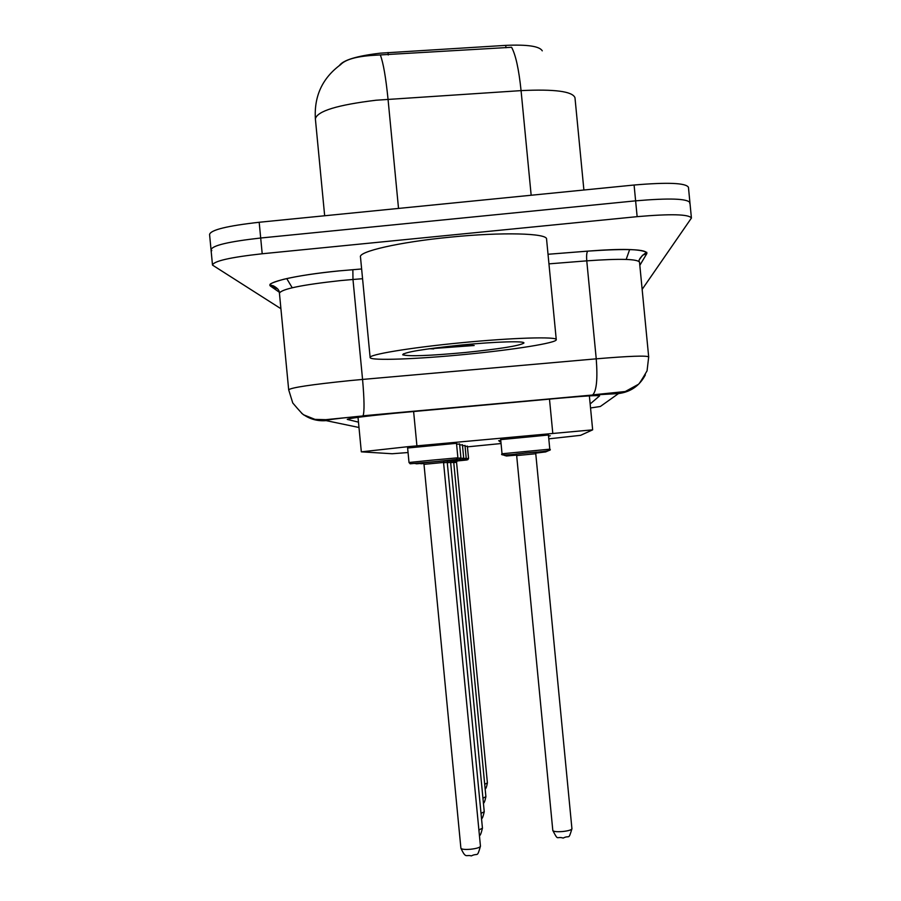 <?xml version="1.0" encoding="UTF-8"?>
<svg xmlns="http://www.w3.org/2000/svg" width="901" height="901" viewBox="0 0 901 901"><rect width="100%" height="100%" fill="white"/><g stroke="black" fill="none" stroke-linecap="round" stroke-linejoin="round"><path stroke-width="1.35" d="M548.506 435.836L550.263 435.791L548.529 436.073M500.674 439.632L548.427 435.014M465.062 446.254L467.382 446.31M462.495 445.59L465.006 445.657M459.668 444.869L462.427 444.948M456.57 444.08L459.6 444.17M407.624 448L456.503 443.315M548.799 438.843L580.604 435.329L592.655 429.845L408.007 446.671L361.324 451.84L392.149 453.744L408.052 452.539M542.267 50.839C539.598 46.233 527.423 44.419 505.72 45.377L380.121 53.182C356.909 55.941 343.337 60.052 339.407 65.491M467.439 446.851L501.057 443.54M500.787 440.69L498.636 440.769L500.753 440.443M500.877 441.67L499.695 441.693L500.855 441.49M583.893 190.01L574.973 97.691C572.462 91.361 554.498 89.008 521.071 90.618C518.852 69.276 515.699 54.837 511.588 47.28L373.577 55.321C356.391 56.403 345.398 59.522 340.589 64.669C322.445 78.004 314.032 96.058 315.373 118.819L324.664 215.756M211.803 250.658L211.037 249.791C212.107 245.511 228.663 241.592 260.693 238.01L635.622 200.844C669.308 197.95 687.407 198.558 689.929 202.669L689.693 203.322M210.992 249.307L209.573 234.474C210.62 229.935 227.165 225.869 259.184 222.265L634.09 185.02C667.776 182.148 685.898 182.914 688.443 187.295L689.907 202.353M590.155 403.963L599.604 395.854C598.061 395.19 584.783 395.967 559.746 398.186L393.816 413.345C364.657 416.262 349.126 418.289 347.245 419.393L358.474 422.152M280.921 308.716L212.501 265.097C213.605 261.087 230.16 257.314 262.202 253.767L637.142 216.657C670.84 213.74 688.927 214.201 691.427 218.042L642.143 289.379M212.456 264.646L211.037 249.791C212.107 245.511 228.663 241.592 260.693 238.01L635.622 200.844C669.308 197.95 687.407 198.558 689.929 202.669L691.394 217.738M466.11 354.341C417.411 359.161 370.626 360.929 370.142 357.618C367.732 354.769 409.426 347.752 460.073 342.864C512.185 337.706 557.73 336.377 556.266 339.7C556.919 342.898 513.559 349.768 466.11 354.341M370.12 357.427L360.49 257.078C357.832 251.627 399.267 242.076 449.903 237.188C501.992 231.906 547.763 233.168 546.569 239.17L556.266 339.7M461.211 345.038C495.843 341.603 526.15 340.769 523.83 343.135C519.021 345.86 499.458 348.98 465.153 352.505C429.529 355.782 408.705 356.548 402.691 354.803C403.885 352.268 423.391 349.014 461.211 345.038M428.741 348.833L474.196 345.511L464.24 344.914M449.993 346.198L474.196 345.511M429.394 348.743L433.696 348.901M413.615 411.509L416.915 445.826M388.027 52.54L388.263 54.972M505.72 45.377L505.957 47.776M549.486 399.12L552.764 433.043M531.162 195.247L521.071 90.618L376.122 100.225C337.458 104.91 317.208 111.105 315.373 118.819M380.402 55.186C383.308 62.833 385.842 77.52 388.038 99.234L398.524 208.424M259.184 222.265L262.202 253.767M634.09 185.02L637.142 216.657M590.538 407.962L600.314 406.497L618.503 393.568L592.295 395.043L356.841 416.532C336.186 418.605 325.959 419.979 326.162 420.632L358.981 427.491M362.866 415.958L325.768 419.675L314.967 419.37L304.178 415.034C303.783 415.541 299.977 411.52 292.757 402.972L288.692 389.829C290.741 387.655 311.273 384.569 350.298 380.571L362.562 379.434L352.978 279.479L340.713 280.571C301.722 284.829 281.292 289.052 279.434 293.242L288.669 389.671M301.598 413.232C308.818 418.909 317.006 421.375 326.162 420.632M279.276 292.206L270.773 286.281L277.778 288.939M270.773 286.281C263.993 282.531 296.204 275.019 338.99 270.897L361.628 268.971L338.99 270.897C315.733 273.262 297.296 276.066 283.68 279.287C273.037 282.272 268.566 284.198 270.255 285.065L273.33 285.808C277.452 288.027 279.479 290.404 279.411 292.949M592.295 395.043L363.047 415.8C364.5 411.937 364.342 399.807 362.562 379.434L596.237 358.835L586.765 260.851C586.371 255.58 586.686 252.348 587.734 251.142L548.022 254.273L587.734 251.131C627.152 248.428 646.862 249.217 646.884 253.496L639.823 265.344M596.237 358.835C629.416 356.053 646.895 355.422 648.686 356.942L647.064 370.818C641.568 380.323 638.55 384.896 638.032 384.524L625.26 391.53L592.745 394.863C596.586 390.854 597.746 378.837 596.237 358.835M648.675 356.852L639.519 262.18C637.559 258.936 619.978 258.486 586.765 260.851L548.946 263.858M362.562 278.713L352.978 279.479L352.854 269.669M639.778 259.128L642.503 255.265L646.884 253.496M587.734 251.142L587.734 251.131C621.544 248.485 641.23 248.969 646.794 252.595C647.977 250.76 636.624 259.251 639.496 262.011M618.503 393.568C630.677 391.991 639.62 385.763 645.341 374.906M432.255 460.129L457.888 457.798L456.244 459.476L423.042 462.889L423.999 464.342L443.551 462.461L444.17 460.861L410.146 463.79L409.009 462.495L432.255 460.129M423.301 462.787L443.889 460.805M470.401 849.271C476.539 848.573 479.895 847.559 480.458 846.23C476.888 858.405 478.172 852.481 471.336 855.894C465.952 854.362 465.975 859.103 460.895 848.19C461.481 849.328 464.646 849.688 470.401 849.271M536.41 452.156L526.105 452.966C507.511 455.343 499.492 455.624 502.037 453.777L549.79 449.171L548.394 434.676M549.79 449.171C552.651 450.5 544.756 451.75 526.105 452.955L515.744 454.149L516.667 455.579L535.768 453.744L536.41 452.167L526.083 453.023L536.455 452.088M571.932 828.74C568.283 840.824 569.837 834.63 563.193 838.065C555.973 835.903 558.71 841.703 552.809 830.497C553.484 831.6 556.739 831.95 562.573 831.533C568.362 830.891 571.482 829.956 571.932 828.74L535.768 453.744M516.003 454.059L526.083 453.012L515.744 454.16M457.866 458.215L460.929 457.978L459.747 459.51L444.024 461.075C462.9 459.319 464.184 459.251 447.876 460.884M478.893 829.99L482.44 828.177C481.066 833.83 480.053 836.207 479.411 835.317M482.44 828.177L447.256 462.427L443.574 462.754M447.256 462.427L447.876 460.895L443.968 461.143L447.606 460.85M423.279 463.091C413.717 464.06 413.773 464.105 423.425 463.227M460.918 458.361L463.7 458.147C460.343 460.298 470.795 458.823 447.729 461.087C465.592 459.42 466.763 459.364 451.243 460.918L447.673 461.154L450.996 460.884M481.021 813.366L484.242 811.745C483.037 816.925 482.114 819.155 481.506 818.412M484.242 811.745L450.635 462.393L447.29 462.697M420.001 463.542L423.628 463.429C419.9 463.835 419.922 463.869 423.695 463.531M463.688 458.496L466.222 458.294C462.697 460.377 473.644 458.891 451.108 461.098C468.047 459.521 469.117 459.465 454.329 460.94M482.936 798.185L485.898 796.709C484.851 801.451 484.017 803.534 483.398 802.982M485.898 796.709L453.732 462.359L450.658 462.641M453.732 462.359L454.329 460.952L451.052 461.166L454.093 460.918M466.211 458.62L468.554 458.44L467.878 459.656L454.194 461.121M484.693 784.253L487.407 782.924L456.559 462.337L457.156 460.974C471.279 459.566 470.299 459.611 454.183 461.121L456.931 460.94M456.559 462.337L453.755 462.585M503.501 455.084L515.935 454.341C501.147 455.827 501.181 455.872 516.036 454.498L516.476 454.949C502.972 456.323 502.995 456.356 516.543 455.095M536.095 452.561C550.545 451.119 550.59 451.063 536.241 452.392M504.357 455.388L516.228 454.667C502.094 456.086 502.116 456.131 516.318 454.814M535.892 452.921C549.227 451.592 549.261 451.536 535.971 452.764L546.896 451.457M535.791 453.248C547.999 452.02 548.011 451.975 535.825 453.113L545.86 451.897M358.012 417.343L361.324 451.818M589.367 395.888L592.655 429.845M629.641 249.577L626.172 259.42M292.217 287.757L286.732 278.578M444.17 460.861L423.042 462.889M480.458 846.23L443.551 462.461M457.888 457.798L456.469 442.965M409.009 462.495L407.59 447.651M460.895 848.19L423.999 464.342M552.809 830.497L516.667 455.579M502.037 453.777L500.652 439.294M460.929 457.978L459.578 443.855M423.267 463.091L415.17 463.61M463.7 458.147L462.404 444.655M450.635 462.393L451.243 460.918M466.222 458.294L464.984 445.398M487.407 782.924C486.574 787.114 485.819 789.085 485.132 788.814M468.554 458.44L467.36 446.074M457.156 460.974L454.138 461.177M548.022 450.973L536.241 452.381M505.146 455.669L516.487 454.96M522.895 342.357L523.83 343.135M403.535 353.778L402.691 354.803"/></g></svg>
